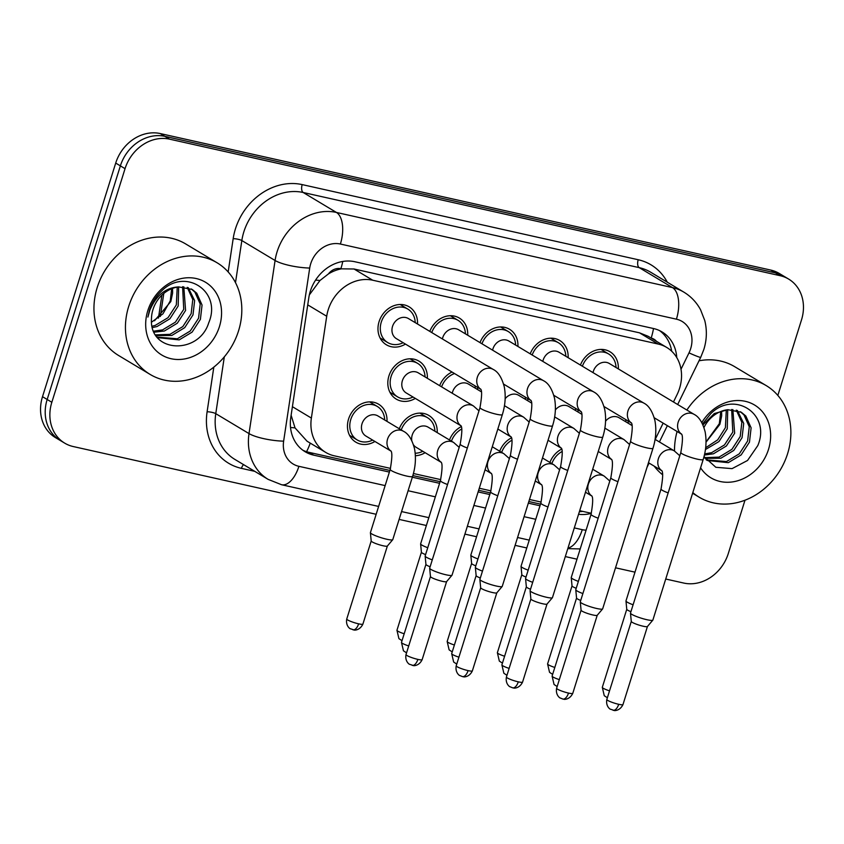 <?xml version="1.0" encoding="UTF-8"?>
<svg xmlns="http://www.w3.org/2000/svg" width="844" height="844" viewBox="0 0 844 844"><rect width="100%" height="100%" fill="white"/><g stroke="black" fill="none" stroke-linecap="round" stroke-linejoin="round"><path stroke-width="1.27" d="M425.144 452.7A22.134 18.863 -59 0 1 415.375 455.718M374.936 441.475A22.134 18.863 -59 0 1 355.851 442.172A22.134 18.863 -59 0 1 348.572 419.014A22.134 18.863 -59 0 1 378.618 404.213A22.134 18.863 -59 0 1 386.995 421.378M415.301 398.4A22.134 18.863 -59 0 1 396.216 399.085A22.134 18.863 -59 0 1 388.926 375.939A22.134 18.863 -59 0 1 418.983 361.137A22.134 18.863 -59 0 1 427.349 378.302M405.447 344.099A22.134 18.863 -59 0 1 386.373 344.785A22.134 18.863 -59 0 1 379.083 321.638A22.134 18.863 -59 0 1 409.14 306.836A22.134 18.863 -59 0 1 417.506 324.001M673.47 401.987L677.078 394.602A39.056 33.296 121 0 0 679.578 388.303A39.056 33.296 121 0 0 666.728 347.454A39.056 33.296 121 0 0 658.193 344.057L372.721 280.219A39.056 33.296 121 0 0 326.712 316.257L311.373 418.075A39.056 33.296 121 0 0 325.731 452.416A39.056 33.296 121 0 0 334.266 455.813L390.529 468.399M328.411 273.941A39.056 33.296 -59 0 1 341.461 268.835L340.881 268.708A13.019 11.099 121 0 0 328.411 273.941L320.013 280.461L309.337 294.925M291.117 415.227L295.031 427.897L307.058 441.212L325.731 452.416M666.728 347.454L648.065 336.25L639.499 332.831L354.016 268.993L341.461 268.835M655.197 439.429L663.152 423.129M579.691 510.694L588.764 512.73A39.056 33.296 121 0 0 591.391 513.194M413.412 473.516L440.737 479.624M479.276 488.243L490.944 490.849M529.483 499.469L541.152 502.074M499.701 451.213A22.134 18.863 -59 0 1 511.38 437.909M449.493 439.988A22.134 18.863 -59 0 1 461.172 426.674M399.286 428.763A22.134 18.863 -59 0 1 428.826 415.438A22.134 18.863 -59 0 1 437.203 432.603M549.908 462.438A22.134 18.863 -59 0 1 561.587 449.135M577.982 409.815A22.134 18.863 -59 0 1 577.971 411.988M527.774 398.59A22.134 18.863 -59 0 1 527.764 400.763M439.65 385.687A22.134 18.863 -59 0 1 452.015 372.035M477.567 387.364A22.134 18.863 -59 0 1 477.556 389.527M628.189 421.05A22.134 18.863 -59 0 1 628.179 423.213M530.222 353.836A22.134 18.863 -59 0 1 559.762 340.522A22.134 18.863 -59 0 1 568.128 357.687M480.014 342.611A22.134 18.863 -59 0 1 509.554 329.287A22.134 18.863 -59 0 1 517.921 346.451M429.807 331.386A22.134 18.863 -59 0 1 459.347 318.061A22.134 18.863 -59 0 1 467.713 335.226M580.429 365.062A22.134 18.863 -59 0 1 609.969 351.748A22.134 18.863 -59 0 1 618.336 368.912M376.16 514.281L73.217 446.539A39.056 33.296 -59 0 1 64.682 443.132A39.056 33.296 -59 0 1 51.832 402.282L125.049 168.673L120.375 165.867A39.056 33.296 -59 0 1 164.886 136.348L775.446 272.886A39.056 33.296 -59 0 1 783.981 276.283A39.056 33.296 -59 0 0 775.446 272.886L164.886 136.348A39.056 33.296 -59 0 0 120.375 165.867L47.169 399.486L120.375 165.867L115.712 163.071A39.056 33.296 -59 0 1 160.212 133.552L770.783 270.08A39.056 33.296 -59 0 1 779.318 273.488L788.644 279.079A39.056 33.296 -59 0 1 801.494 319.939L777.841 395.425M64.682 443.132L60.019 440.336A39.056 33.296 -59 0 1 47.169 399.486A39.056 33.296 -59 0 0 60.019 440.336L55.356 437.54A39.056 33.296 -59 0 1 42.506 396.68L115.712 163.071M676.772 357.582A39.056 33.296 121 0 0 662.034 331.924A39.056 33.296 121 0 0 653.499 328.527L354.818 261.735A39.056 33.296 121 0 0 308.809 297.774L290.79 417.421A39.056 33.296 121 0 0 305.148 451.751A39.056 33.296 121 0 0 313.683 455.148L389.39 472.081M659.628 330.637A39.056 33.296 -59 0 1 671.697 351.231M744.999 500.207L728.288 553.548A39.056 33.296 -59 0 1 683.788 583.067L665.726 579.026M125.049 168.673A39.056 33.296 -59 0 1 169.549 139.154L780.109 275.682A39.056 33.296 -59 0 1 788.644 279.079M634.983 572.158L615.519 567.801M576.99 559.182L565.311 556.576M526.783 547.956L515.104 545.351M476.575 536.731L464.896 534.115M426.368 525.506L399.106 519.408M578.573 514.27A39.056 33.296 121 0 0 591.338 513.363M412.336 477.219L439.597 483.306M478.126 491.925L489.805 494.531M528.323 503.151L540.012 505.767M389.907 470.446L309.02 452.352A39.056 33.296 -59 0 1 302.88 450.242M540.519 504.121L528.84 501.515M490.311 492.896L478.632 490.28M440.104 481.671L412.843 475.573M582.74 511.38A39.056 33.296 -59 0 1 579.374 511.696M593.026 372.626A11.71 9.991 -59 0 1 593.364 371.307A11.71 9.991 -59 0 1 609.273 363.469L694.074 414.351A11.71 9.991 -59 0 0 690.888 413.222A11.71 9.991 -59 0 0 678.165 422.19A11.71 9.991 -59 0 0 681.351 433.995M582.381 366.233A19.528 16.648 -59 0 1 608.629 353.974A19.528 16.648 -59 0 1 616.025 367.53M680.823 452.489A11.71 1.667 -162.6 0 0 696.627 458.999A11.71 1.667 -162.6 0 0 697.249 459.136A11.71 1.667 -162.6 0 0 703.189 459.495L652.866 620.076A11.71 1.667 -162.6 0 1 652.813 620.161A11.71 1.667 -162.6 0 1 646.937 619.718A11.71 1.667 -162.6 0 1 631.797 614.358A11.71 1.667 -162.6 0 1 630.489 613.166A11.71 1.667 -162.6 0 1 630.5 613.06L680.823 452.489C682.828 440.979 682.965 434.755 681.235 433.805M647.443 626.48A8.461 1.203 -162.6 0 1 647.411 626.543A8.461 1.203 -162.6 0 1 643.16 626.216A8.461 1.203 -162.6 0 1 632.23 622.344A8.461 1.203 -162.6 0 1 631.291 621.49A8.461 1.203 -162.6 0 1 631.301 621.416M605.57 421.177A11.71 9.991 -59 0 1 619.116 417.78L632.008 425.513M633.095 604.789A11.71 1.667 -162.6 0 1 627.271 602.194A11.71 1.667 -162.6 0 1 625.974 601.002A11.71 1.667 -162.6 0 1 625.984 600.896L661.042 489.014C663.046 477.504 663.184 471.279 661.453 470.33M604.293 407.557A19.528 16.648 -59 0 1 605.148 407.219M625.668 419.531A19.528 16.648 -59 0 1 625.879 421.831M630.932 611.689A8.461 1.203 -162.6 0 1 627.704 610.18A8.461 1.203 -162.6 0 1 626.765 609.326A8.461 1.203 -162.6 0 1 626.775 609.252L602.31 687.322L604.262 695.709L607.374 697.766M578.372 581.4A11.71 1.667 -162.6 0 1 572.548 578.805A11.71 1.667 -162.6 0 1 571.24 577.612A11.71 1.667 -162.6 0 1 571.251 577.507L591.053 514.312C593.058 502.802 593.195 496.578 591.454 495.628M551.86 463.609A19.528 16.648 -59 0 1 562.136 451.477M576.209 588.3A8.461 1.203 -162.6 0 1 572.981 586.791A8.461 1.203 -162.6 0 1 572.032 585.936A8.461 1.203 -162.6 0 1 572.042 585.863M542.819 361.39A11.71 9.991 -59 0 1 543.156 360.082A11.71 9.991 -59 0 1 559.066 352.243L643.866 403.126A11.71 9.991 -59 0 0 640.68 401.987A11.71 9.991 -59 0 0 627.957 410.965A11.71 9.991 -59 0 0 631.143 422.77M532.174 355.007A19.528 16.648 -59 0 1 558.422 342.748A19.528 16.648 -59 0 1 565.818 356.295M630.616 441.264A11.71 1.667 -162.6 0 0 646.42 447.774A11.71 1.667 -162.6 0 0 647.042 447.911A11.71 1.667 -162.6 0 0 652.982 448.269L602.658 608.841A11.71 1.667 -162.6 0 1 602.605 608.935A11.71 1.667 -162.6 0 1 596.729 608.492A11.71 1.667 -162.6 0 1 581.59 603.133A11.71 1.667 -162.6 0 1 580.292 601.941A11.71 1.667 -162.6 0 1 580.292 601.835L630.616 441.264C632.62 429.754 632.757 423.519 631.027 422.58M597.236 615.244A8.461 1.203 -162.6 0 1 597.204 615.308A8.461 1.203 -162.6 0 1 592.952 614.991A8.461 1.203 -162.6 0 1 582.022 611.119A8.461 1.203 -162.6 0 1 581.083 610.265A8.461 1.203 -162.6 0 1 581.094 610.191L556.618 688.261C555.299 695.414 560.5 698.452 560.216 697.967L562.853 699.054A8.461 4.252 -77.4 0 0 568.487 693.072A8.461 1.203 -162.6 0 1 560.384 690.54A8.461 1.203 -162.6 0 1 556.618 688.261M492.611 350.165A11.71 9.991 -59 0 1 492.949 348.857A11.71 9.991 -59 0 1 508.858 341.018L593.659 391.901A11.71 9.991 -59 0 0 590.473 390.761A11.71 9.991 -59 0 0 577.75 399.739A11.71 9.991 -59 0 0 580.936 411.545M481.966 343.782A19.528 16.648 -59 0 1 508.215 331.523A19.528 16.648 -59 0 1 515.621 345.069M580.408 430.029A11.71 1.667 -162.6 0 0 596.212 436.538A11.71 1.667 -162.6 0 0 596.845 436.686A11.71 1.667 -162.6 0 0 602.774 437.044L552.451 597.615A11.71 1.667 -162.6 0 1 552.398 597.71A11.71 1.667 -162.6 0 1 546.522 597.267A11.71 1.667 -162.6 0 1 531.382 591.908A11.71 1.667 -162.6 0 1 530.085 590.716A11.71 1.667 -162.6 0 1 530.095 590.61L580.408 430.029C582.413 418.518 582.55 412.294 580.82 411.355M518.279 681.836A8.461 1.203 -162.6 0 0 522.563 682.1L547.017 604.051A8.461 1.203 -162.6 0 1 546.996 604.082A8.461 1.203 -162.6 0 1 542.745 603.766A8.461 1.203 -162.6 0 1 531.815 599.894A8.461 1.203 -162.6 0 1 530.876 599.029A8.461 1.203 -162.6 0 1 530.887 598.966L506.421 677.036C505.092 684.189 510.293 687.227 510.008 686.742L512.646 687.828A8.461 4.252 -77.4 0 0 518.279 681.836A8.461 1.203 -162.6 0 1 510.177 679.304A8.461 1.203 -162.6 0 1 506.421 677.036M442.404 338.94A11.71 9.991 -59 0 1 442.741 337.632A11.71 9.991 -59 0 1 458.651 329.793L543.452 380.676A11.71 9.991 -59 0 0 540.265 379.536A11.71 9.991 -59 0 0 527.542 388.514A11.71 9.991 -59 0 0 530.728 400.32M431.759 332.547A19.528 16.648 -59 0 1 458.007 320.298A19.528 16.648 -59 0 1 465.413 333.844M530.201 418.803A11.71 1.667 -162.6 0 0 546.005 425.313A11.71 1.667 -162.6 0 0 546.638 425.46A11.71 1.667 -162.6 0 0 552.567 425.809L502.243 586.39A11.71 1.667 -162.6 0 1 502.191 586.474A11.71 1.667 -162.6 0 1 496.314 586.031A11.71 1.667 -162.6 0 1 481.175 580.672A11.71 1.667 -162.6 0 1 479.877 579.48A11.71 1.667 -162.6 0 1 479.888 579.385L530.201 418.803C532.205 407.293 532.342 401.069 530.612 400.13M472.355 670.874C469.053 677.911 462.67 676.92 463.672 676.782L462.438 676.593A8.461 4.252 -77.4 0 0 468.072 670.611A8.461 1.203 -162.6 0 0 472.355 670.874L496.81 592.826A8.461 1.203 -162.6 0 1 496.789 592.857A8.461 1.203 -162.6 0 1 492.537 592.541A8.461 1.203 -162.6 0 1 481.618 588.669A8.461 1.203 -162.6 0 1 480.669 587.804A8.461 1.203 -162.6 0 1 480.679 587.73M480.552 389.158L396.395 338.655A11.71 9.991 -59 0 1 392.534 326.406A11.71 9.991 -59 0 1 408.443 318.568L493.244 369.45A11.71 9.991 -59 0 0 490.058 368.311A11.71 9.991 -59 0 0 477.335 377.279A11.71 9.991 -59 0 0 480.521 389.095M403.147 342.706A19.528 16.648 -59 0 1 387.712 342.558A19.528 16.648 -59 0 1 381.277 322.123A19.528 16.648 -59 0 1 407.8 309.073A19.528 16.648 -59 0 1 415.206 322.619M480.004 407.578A11.71 1.667 -162.6 0 0 495.797 414.087A11.71 1.667 -162.6 0 0 496.43 414.235A11.71 1.667 -162.6 0 0 502.359 414.583L452.036 575.165A11.71 1.667 -162.6 0 1 451.983 575.249A11.71 1.667 -162.6 0 1 446.107 574.806A11.71 1.667 -162.6 0 1 430.978 569.447A11.71 1.667 -162.6 0 1 429.67 568.255A11.71 1.667 -162.6 0 1 429.68 568.16L480.004 407.578C481.998 396.068 482.135 389.844 480.405 388.894M446.624 581.569A8.461 1.203 -162.6 0 1 446.582 581.632A8.461 1.203 -162.6 0 1 442.34 581.316A8.461 1.203 -162.6 0 1 431.411 577.444A8.461 1.203 -162.6 0 1 430.461 576.579A8.461 1.203 -162.6 0 1 430.472 576.505M555.363 409.952A11.71 9.991 -59 0 1 568.909 406.544L581.801 414.277M582.887 593.564A11.71 1.667 -162.6 0 1 577.064 590.969A11.71 1.667 -162.6 0 1 575.766 589.777A11.71 1.667 -162.6 0 1 575.777 589.671L610.834 477.788C612.839 466.278 612.976 460.054 611.246 459.104M554.086 396.321A19.528 16.648 -59 0 1 554.941 395.994M575.46 408.306A19.528 16.648 -59 0 1 575.671 410.606M580.725 600.464A8.461 1.203 -162.6 0 1 577.507 598.955A8.461 1.203 -162.6 0 1 576.558 598.101A8.461 1.203 -162.6 0 1 576.568 598.027M505.155 398.727A11.71 9.991 -59 0 1 518.701 395.319L531.593 403.052M532.68 582.328A11.71 1.667 -162.6 0 1 526.867 579.744A11.71 1.667 -162.6 0 1 525.559 578.551A11.71 1.667 -162.6 0 1 525.569 578.446L560.627 466.563C562.631 455.053 562.769 448.818 561.038 447.879M503.879 385.096A19.528 16.648 -59 0 1 504.744 384.769M525.253 397.081A19.528 16.648 -59 0 1 525.464 399.37M530.517 589.228A8.461 1.203 -162.6 0 1 527.3 587.73A8.461 1.203 -162.6 0 1 526.35 586.875A8.461 1.203 -162.6 0 1 526.361 586.802M452.247 393.241A11.71 9.991 -59 0 1 452.584 391.933A11.71 9.991 -59 0 1 468.494 384.094L481.386 391.827M482.483 571.103A11.71 1.667 -162.6 0 1 476.66 568.518A11.71 1.667 -162.6 0 1 475.351 567.326A11.71 1.667 -162.6 0 1 475.362 567.221L510.42 455.327C512.424 443.817 512.561 437.593 510.831 436.654M441.602 386.858A19.528 16.648 -59 0 1 454.536 373.544M475.056 385.856A19.528 16.648 -59 0 1 475.256 388.145M480.32 578.003A8.461 1.203 -162.6 0 1 477.092 576.505A8.461 1.203 -162.6 0 1 476.143 575.64A8.461 1.203 -162.6 0 1 476.153 575.566M528.165 570.164A11.71 1.667 -162.6 0 1 522.341 567.579A11.71 1.667 -162.6 0 1 521.033 566.387A11.71 1.667 -162.6 0 1 521.043 566.282L540.846 503.087C542.85 491.577 542.987 485.353 541.257 484.403M501.652 452.384A19.528 16.648 -59 0 1 511.928 440.251M526.002 577.064A8.461 1.203 -162.6 0 1 522.774 575.566A8.461 1.203 -162.6 0 1 521.824 574.711A8.461 1.203 -162.6 0 1 521.835 574.637M477.957 558.939A11.71 1.667 -162.6 0 1 472.134 556.354A11.71 1.667 -162.6 0 1 470.825 555.162A11.71 1.667 -162.6 0 1 470.836 555.057L490.638 491.862C492.643 480.352 492.78 474.117 491.05 473.178M451.445 441.159A19.528 16.648 -59 0 1 461.721 429.026M475.794 565.839A8.461 1.203 -162.6 0 1 472.566 564.341A8.461 1.203 -162.6 0 1 471.617 563.476A8.461 1.203 -162.6 0 1 471.627 563.402L447.162 641.482L449.124 649.859L452.226 651.916M411.767 440.557A11.71 9.991 -59 0 1 412.231 435.008A11.71 9.991 -59 0 1 428.14 427.169L453.682 442.499A11.71 9.991 -59 0 0 450.496 441.359A11.71 9.991 -59 0 0 437.772 450.337A11.71 9.991 -59 0 0 440.958 462.143M427.75 547.714A11.71 1.667 -162.6 0 1 421.926 545.119A11.71 1.667 -162.6 0 1 420.618 543.926A11.71 1.667 -162.6 0 1 420.628 543.831L440.431 480.626C442.435 469.116 442.572 462.892 440.842 461.953M401.238 429.934A19.528 16.648 -59 0 1 427.486 417.674A19.528 16.648 -59 0 1 434.892 431.221M425.587 554.614A8.461 1.203 -162.6 0 1 422.359 553.115A8.461 1.203 -162.6 0 1 421.42 552.25A8.461 1.203 -162.6 0 1 421.42 552.176M440.99 462.206L416.081 447.267A11.71 9.991 -59 0 1 413.528 444.925M422.833 451.318A19.528 16.648 -59 0 1 415.195 453.228M390.783 450.981L365.874 436.031A11.71 9.991 -59 0 1 362.023 423.783A11.71 9.991 -59 0 1 377.933 415.944L403.474 431.273A11.71 9.991 -59 0 0 400.288 430.134A11.71 9.991 -59 0 0 387.565 439.112A11.71 9.991 -59 0 0 390.751 450.918M390.223 469.401A11.71 1.667 -162.6 0 0 391.521 470.699A11.71 1.667 -162.6 0 0 406.027 475.911A11.71 1.667 -162.6 0 0 412.589 476.406L392.776 539.611A11.71 1.667 -162.6 0 1 392.734 539.696A11.71 1.667 -162.6 0 1 383.735 538.472A11.71 1.667 -162.6 0 1 371.719 533.893A11.71 1.667 -162.6 0 1 370.411 532.701A11.71 1.667 -162.6 0 1 370.421 532.606L390.223 469.401C392.228 457.891 392.365 451.667 390.635 450.728M372.626 440.093A19.528 16.648 -59 0 1 357.191 439.935A19.528 16.648 -59 0 1 350.766 419.51A19.528 16.648 -59 0 1 377.279 406.449A19.528 16.648 -59 0 1 384.685 419.995M387.364 546.015A8.461 1.203 -162.6 0 1 387.322 546.079A8.461 1.203 -162.6 0 1 383.081 545.762A8.461 1.203 -162.6 0 1 372.151 541.89A8.461 1.203 -162.6 0 1 371.212 541.025A8.461 1.203 -162.6 0 1 371.212 540.951M686.879 410.036A65.083 55.493 -59 0 1 766.183 385.581A65.083 55.493 -59 0 1 787.6 453.671A65.083 55.493 -59 0 1 699.201 497.211A65.083 55.493 -59 0 1 692.808 492.601M699.022 360.799A65.083 55.493 -59 0 1 734.691 366.686L766.183 385.581M721.43 411.25A29.424 25.088 -59 0 1 721.662 415.934L719.879 424.353L706.217 441.939M706.407 459.906L726.431 461.562L739.323 453.787L747.615 441.011L749.261 426.737L743.986 414.9L740.357 411.714M706.006 459.642L707.314 460.486L728.277 462.67L741.169 454.905L749.472 442.119L751.118 427.845L745.832 416.008L741.296 412.241L727.855 409.699A29.424 25.088 -59 0 0 703.97 427.518M704.624 457.648L719.025 457.121L731.917 449.346L740.209 436.559L741.855 422.295L736.284 410.131M705.088 458.366L720.871 458.229L733.763 450.453L742.066 437.677L743.712 423.403L737.35 410.448M704.656 453.924L711.619 452.669L724.5 444.904L732.803 432.117L731.653 409.477M704.402 455.053L713.465 453.787L726.357 446.012L734.66 433.225L732.866 409.551M705.668 447.731L717.706 439.851L725.397 427.676L726.304 409.92M705.436 449.525L718.951 441.57L727.254 428.784L727.728 409.72M721.662 415.934L721.62 411.186M704.012 456.604L715.839 467.291L732.064 468.631L747.541 460.476L757.785 445.611C771.321 413.982 734.227 390.002 710.722 413.708L702.524 423.962M701.797 422.559A42.443 36.186 -59 0 1 750.158 402.831A42.443 36.186 -59 0 1 768.504 449.398A42.443 36.186 -59 0 1 736.939 480.985A42.443 36.186 -59 0 1 700.583 467.798M702.957 424.901L714.277 413.56L727.855 409.699M662.667 474.813A65.083 55.493 -59 0 1 654.163 466.131M674.514 451.012A65.083 55.493 -59 0 1 677.088 431.484M128.721 306.34A65.083 55.493 -59 0 1 217.119 262.8A65.083 55.493 -59 0 1 238.535 330.89A65.083 55.493 -59 0 1 150.137 374.43A65.083 55.493 -59 0 1 128.721 306.34M150.137 374.43L118.645 355.524A65.083 55.493 -59 0 1 97.229 287.445A65.083 55.493 -59 0 1 185.617 243.905L217.119 262.8M172.366 288.469A29.424 25.088 -59 0 1 172.598 293.153L170.815 301.572L154.505 320.762M157.332 337.125L177.356 338.782L190.248 331.006L198.551 318.23L200.197 303.956L194.911 292.119L191.293 288.933M156.942 336.861L158.25 337.706L179.213 339.889L192.105 332.125L200.397 319.338L202.054 305.064L196.768 293.227L192.232 289.46L178.791 286.918A29.424 25.088 -59 0 0 152.964 309.569A29.424 25.088 -59 0 0 151.487 318.515C148.776 353.172 198.73 355.218 208.721 322.83C222.257 291.212 185.163 267.221 161.658 290.927C155.897 296.328 151.825 302.774 149.43 310.286L147.89 317.07L149.863 310.191C156.245 295.231 165.888 287.477 178.791 286.918M155.56 334.868L169.95 334.34L182.842 326.565L191.145 313.778L192.791 299.514L187.22 287.35M156.024 335.585L171.807 335.448L184.699 327.672L192.991 314.896L194.637 300.622L188.286 287.667M153.65 331.164L162.544 329.888L175.436 322.123L183.739 309.337L182.589 286.696M154.114 332.198L164.401 331.006L177.293 323.231L185.585 310.444L183.802 286.77M152.11 326.217L155.138 325.446L168.03 317.682L176.333 304.895L177.24 287.139M152.437 327.588L156.995 326.554L169.887 318.789L178.179 306.003L178.664 286.939M172.598 293.153L172.556 288.405M219.429 326.617A42.443 36.186 -59 0 1 171.058 358.711A42.443 36.186 -59 0 1 147.816 310.613A42.443 36.186 -59 0 1 196.188 278.531A42.443 36.186 -59 0 1 219.429 326.617M460.771 425.682L406.238 392.956A11.71 9.991 -59 0 1 402.377 380.707A11.71 9.991 -59 0 1 418.297 372.869L473.463 405.975A11.71 9.991 -59 0 0 470.277 404.835A11.71 9.991 -59 0 0 457.553 413.813A11.71 9.991 -59 0 0 460.74 425.619M432.276 559.878A11.71 1.667 -162.6 0 1 426.452 557.283A11.71 1.667 -162.6 0 1 425.144 556.091A11.71 1.667 -162.6 0 1 425.154 555.996L460.212 444.102C462.217 432.592 462.354 426.368 460.624 425.429M412.99 397.018A19.528 16.648 -59 0 1 397.556 396.859A19.528 16.648 -59 0 1 391.131 376.435A19.528 16.648 -59 0 1 417.643 363.374A19.528 16.648 -59 0 1 425.049 376.92M430.113 566.778A8.461 1.203 -162.6 0 1 426.885 565.28A8.461 1.203 -162.6 0 1 425.935 564.414A8.461 1.203 -162.6 0 1 425.946 564.341M315.582 280.092A39.056 8.883 8.6 0 0 320.013 280.461M656.4 341.25A13.019 11.099 121 0 0 651.167 338.085A39.056 19.634 -77.4 0 0 653.509 328.527M306.572 451.698A39.056 19.634 -77.4 0 0 310.223 443.111M290.526 427.444A39.056 8.883 8.6 0 0 295.031 427.897M340.881 268.708A39.056 19.634 -77.4 0 0 342.769 261.45M639.499 332.831L658.193 344.057M292.404 406.692L311.373 418.075M307.743 304.874L326.712 316.257M354.016 268.993L372.721 280.219M163.789 293.469L160.328 316.489M160.212 133.552L169.549 139.154M770.783 270.08L780.109 275.682M42.506 396.68L51.832 402.282M681.013 369.229L688.999 352.876A26.037 22.197 121 0 0 690.666 348.677A26.037 22.197 121 0 0 676.413 319.18L340.385 244.032A26.037 22.197 121 0 0 310.719 263.718A26.037 22.197 121 0 0 309.706 268.054L283.637 441.159A26.037 22.197 121 0 0 298.903 466.321L385.149 485.606M283.637 441.159A26.037 5.919 8.6 0 1 249.012 433.594L215.769 413.655A52.064 44.394 121 0 0 234.906 459.431L268.149 479.381A52.064 44.394 -59 0 1 249.012 433.594L275.081 260.49A52.064 44.394 -59 0 1 277.085 251.807A52.064 44.394 -59 0 1 336.429 212.445L672.457 287.582A52.064 44.394 -59 0 1 683.83 292.119L650.587 272.169A52.064 44.394 121 0 0 639.214 267.643L303.186 192.495A52.064 44.394 121 0 0 243.842 231.857A52.064 44.394 121 0 0 241.838 240.551L235.497 282.656M228.165 271.958L233.176 238.652A58.574 49.944 -59 0 1 302.194 184.604L638.222 259.741A6.509 3.27 -77.4 0 0 639.214 267.643L672.457 287.582A26.037 13.093 102.6 0 1 676.413 319.18M233.176 238.652A6.509 1.477 -171.4 0 1 241.838 240.551L275.081 260.49A26.037 5.919 8.6 0 0 309.706 268.054M638.222 259.741A58.574 49.944 -59 0 1 667.287 282.191M254.751 471.342L241.447 468.367A58.574 49.944 -59 0 1 207.107 411.756L213.827 367.119M340.385 244.032A26.037 13.093 102.6 0 0 336.429 212.445L303.186 192.495A6.509 3.27 -77.4 0 1 302.194 184.604M224.314 356.854L215.769 413.655A6.509 1.477 -171.4 0 0 207.107 411.756M408.095 490.733L435.356 496.831M473.885 505.45L485.564 508.056M524.092 516.676L535.771 519.292M574.3 527.901L582.265 529.684A26.037 22.197 121 0 0 586.084 530.159M243.557 464.622A6.509 3.27 -77.4 0 0 241.447 468.367M298.903 466.321A26.037 13.093 102.6 0 1 281.558 484.73L378.618 506.432M582.265 529.684A26.037 13.093 102.6 0 1 567.97 548.072M688.999 352.876A26.037 1.371 26 0 0 700.731 357.297L677.679 404.519M309.02 452.352L313.683 455.148M606.825 699.486C605.507 706.639 610.708 709.677 610.423 709.192L614.284 710.458C613.293 710.606 619.675 711.587 622.977 704.55A8.461 1.203 -162.6 0 1 618.694 704.297A8.461 1.203 -162.6 0 1 610.581 701.765A8.461 1.203 -162.6 0 1 606.825 699.486L631.291 621.448M613.06 710.279A8.461 4.252 -77.4 0 0 618.694 704.297M661.569 470.53A11.71 9.991 -59 0 1 658.383 458.714A11.71 9.991 -59 0 1 671.107 449.746A11.71 9.991 -59 0 1 674.293 450.886L679.8 455.76M668.163 492.896A11.71 1.667 -162.6 0 1 662.34 490.311A11.71 1.667 -162.6 0 1 661.042 489.014M609.537 690.856A8.461 1.203 -162.6 0 1 602.31 687.322M591.581 495.829A11.71 9.991 -59 0 1 588.395 484.013A11.71 9.991 -59 0 1 601.118 475.045A11.71 9.991 -59 0 1 604.304 476.185L609.811 481.059M598.174 518.195A11.71 1.667 -162.6 0 1 592.351 515.61A11.71 1.667 -162.6 0 1 591.053 514.312M554.803 667.456A8.461 1.203 -162.6 0 1 547.577 663.933L572.032 585.894M562.853 699.054L564.077 699.233C563.085 699.381 569.468 700.362 572.77 693.325A8.461 1.203 -162.6 0 1 568.487 693.072M468.072 670.611A8.461 1.203 -162.6 0 1 459.969 668.079A8.461 1.203 -162.6 0 1 456.214 665.81L480.669 587.772L479.877 579.48M406.006 654.585C404.677 661.728 409.878 664.766 409.593 664.291L413.465 665.547C412.463 665.694 418.846 666.686 422.148 659.639A8.461 1.203 -162.6 0 1 417.864 659.386A8.461 1.203 -162.6 0 1 409.762 656.854A8.461 1.203 -162.6 0 1 406.006 654.585L430.461 576.536L429.67 568.255M412.231 665.367A8.461 4.252 -77.4 0 0 417.864 659.386M611.362 459.294A11.71 9.991 -59 0 1 608.176 447.489A11.71 9.991 -59 0 1 620.899 438.521A11.71 9.991 -59 0 1 624.085 439.65L629.592 444.535M617.956 481.671A11.71 1.667 -162.6 0 1 612.132 479.075A11.71 1.667 -162.6 0 1 610.834 477.788M559.329 679.62A8.461 1.203 -162.6 0 1 552.103 676.097L576.558 598.058L575.766 589.777M561.154 448.069A11.71 9.991 -59 0 1 557.968 436.264A11.71 9.991 -59 0 1 570.692 427.286A11.71 9.991 -59 0 1 573.878 428.425L579.385 433.31M567.748 470.446A11.71 1.667 -162.6 0 1 561.925 467.85A11.71 1.667 -162.6 0 1 560.627 466.563M509.122 668.395A8.461 1.203 -162.6 0 1 501.895 664.872L526.35 586.833M510.947 436.844A11.71 9.991 -59 0 1 507.761 425.038A11.71 9.991 -59 0 1 520.484 416.06A11.71 9.991 -59 0 1 523.67 417.2L529.177 422.084M517.541 459.22A11.71 1.667 -162.6 0 1 511.717 456.625A11.71 1.667 -162.6 0 1 510.42 455.327M458.914 657.17A8.461 1.203 -162.6 0 1 451.688 653.646L476.143 575.608M541.373 484.593A11.71 9.991 -59 0 1 538.187 472.788A11.71 9.991 -59 0 1 550.91 463.82A11.71 9.991 -59 0 1 554.097 464.949L559.604 469.834M547.967 506.97A11.71 1.667 -162.6 0 1 542.143 504.374A11.71 1.667 -162.6 0 1 540.846 503.087M504.596 656.231A8.461 1.203 -162.6 0 1 497.369 652.707L521.824 574.669M491.166 473.368A11.71 9.991 -59 0 1 487.98 461.562A11.71 9.991 -59 0 1 500.703 452.584A11.71 9.991 -59 0 1 503.889 453.724L509.396 458.608M497.76 495.744A11.71 1.667 -162.6 0 1 491.936 493.149A11.71 1.667 -162.6 0 1 490.638 491.862M454.388 645.006A8.461 1.203 -162.6 0 1 447.162 641.482M447.552 484.519A11.71 1.667 -162.6 0 1 441.728 481.924A11.71 1.667 -162.6 0 1 440.431 480.626M404.181 633.781A8.461 1.203 -162.6 0 1 396.954 630.257L421.409 552.219L420.618 543.926M346.747 619.032C345.418 626.174 350.629 629.213 350.334 628.738L354.206 629.993C353.203 630.141 359.586 631.133 362.899 624.085A8.461 1.203 -162.6 0 1 358.616 623.832A8.461 1.203 -162.6 0 1 350.503 621.3A8.461 1.203 -162.6 0 1 346.747 619.032L371.202 540.983L370.411 532.701M352.971 629.814A8.461 4.252 -77.4 0 0 358.616 623.832M467.333 447.995A11.71 1.667 -162.6 0 1 461.51 445.4A11.71 1.667 -162.6 0 1 460.212 444.102M408.707 645.945A8.461 1.203 -162.6 0 1 401.48 642.421L425.935 564.383M158.45 318.072L161.9 295.147M700.731 357.297L703.843 349.469C706.85 339.784 707.145 330.131 704.751 320.509L700.562 309.748C696.553 302.331 690.972 296.455 683.83 292.119M268.149 479.381L281.558 484.73M401.565 511.569L428.826 517.657M467.354 526.276L479.033 528.893M517.562 537.501L529.241 540.118M567.801 548.642L580.208 548.927M646.968 467.449L649.099 463.092M659.407 441.95L667.361 425.65M703.189 459.495C706.122 450.084 706.766 440.874 705.13 431.843C702.683 422.591 698.99 416.757 694.074 414.351M608.629 353.974L601.012 349.405M631.291 621.49L630.489 613.166M654.227 417.769L681.382 434.069M647.411 626.543L652.813 620.161M622.977 704.55L647.432 626.512M655.071 439.355L674.293 450.886M626.765 609.326L625.974 601.002M648.456 462.702L661.601 470.593M592.688 469.211L604.304 476.185M572.032 585.936L571.24 577.612M585.483 492.21L591.612 495.892M547.577 663.933L549.539 672.32L552.641 674.377M652.982 448.269C655.915 438.859 656.558 429.649 654.923 420.618C652.475 411.355 648.783 405.531 643.866 403.126M558.422 342.748L550.805 338.18M581.083 610.265L580.292 601.941M604.019 406.544L631.175 422.833M597.204 615.308L602.605 608.935M572.77 693.325L597.225 615.287M522.563 682.1C519.26 689.137 512.878 688.155 513.869 688.008L512.646 687.828M602.774 437.044C605.707 427.634 606.351 418.413 604.715 409.393C602.268 400.13 598.575 394.306 593.659 391.901M508.215 331.523L500.597 326.955M530.876 599.029L530.085 590.716M553.812 395.319L580.967 411.608M546.996 604.082L552.398 597.71M552.567 425.809C555.5 416.408 556.154 407.188 554.508 398.168C552.06 388.905 548.368 383.081 543.452 380.676M458.007 320.298L450.39 315.73M503.604 384.094L530.76 400.383M496.789 592.857L502.191 586.474M456.214 665.81C454.884 672.963 460.086 676.002 459.801 675.516L462.438 676.593M502.359 414.583C505.292 405.183 505.946 395.963 504.301 386.932C501.853 377.679 498.171 371.845 493.244 369.45M407.8 309.073L400.183 304.505M387.712 342.558L380.095 337.99M422.148 659.639L446.603 581.6L451.983 575.249M604.863 428.119L624.085 439.65M598.248 451.477L611.394 459.368M552.103 676.097L554.054 684.484L557.167 686.541M554.656 416.894L573.878 428.425M526.35 586.875L525.559 578.551M548.041 440.251L561.186 448.132M501.895 664.872L503.857 673.248L506.959 675.316M504.459 405.669L523.67 417.2M476.143 575.64L475.351 567.326M497.833 429.026L510.979 436.907M451.688 653.646L453.65 662.023L456.752 664.08M542.481 457.986L554.097 464.949M521.824 574.711L521.033 566.387M535.275 480.985L541.405 484.667M497.369 652.707L499.332 661.084L502.433 663.152M492.274 446.761L503.889 453.724M471.617 563.476L470.825 555.162M485.068 469.76L491.197 473.431M459.189 447.383L453.682 442.499M427.486 417.674L419.879 413.106M396.954 630.257L398.917 638.634L402.018 640.691M412.589 476.406C415.522 467.006 416.166 457.786 414.531 448.765C412.083 439.502 408.39 433.679 403.474 431.273M377.279 406.449L369.672 401.881M362.899 624.085L387.354 546.047L392.734 539.696M357.191 439.935L349.574 435.367M706.027 441.95L719.331 423.688L720.744 411.524M699.201 497.211L692.607 493.244M151.54 322.176L162.934 313.852L170.256 300.907L171.68 288.743M478.97 410.859L473.463 405.975M425.935 564.414L425.144 556.091M417.643 363.374L410.036 358.805M397.556 396.859L389.939 392.291M401.48 642.421L403.443 650.798L406.544 652.855"/></g></svg>
